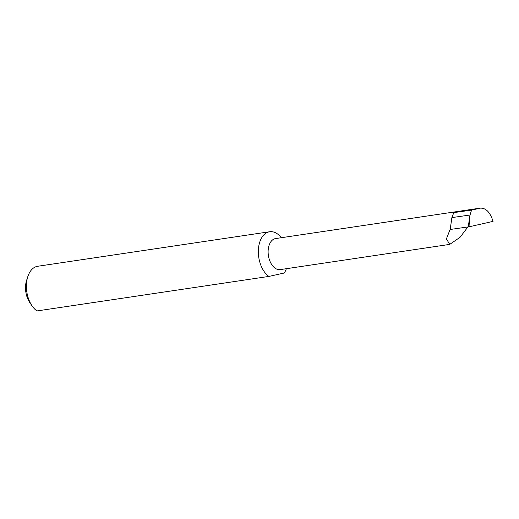 <?xml version="1.0" encoding="UTF-8"?>
<svg xmlns="http://www.w3.org/2000/svg" width="519" height="519" viewBox="0 0 519 519"><rect width="100%" height="100%" fill="white"/><g stroke="black" fill="none" stroke-linecap="round" stroke-linejoin="round"><path stroke-width="0.78" d="M450.187 229.197L446.418 238.896L449.72 244.391L460.035 237.3L467.911 226.952M449.72 244.391L280.234 269.608A15.693 9.64 -98.5 0 1 268.498 256.185A15.693 9.64 -98.5 0 1 275.615 238.565L480.652 208.054L471.55 210.098L470.032 215.015L451.88 217.597L450.187 229.476L468.287 226.9L469.468 218.246L469.954 226.595L493.05 221.386C490.189 212.297 485.927 207.879 480.257 208.132L461.352 210.941L453.794 212.621L451.88 217.597M32.178 306.022L29.907 302.759A17.983 11.048 -98.5 0 1 25.95 292.729A17.983 11.048 -98.5 0 1 26.586 280.429L27.805 276.64A23.66 14.532 81.5 0 0 26.969 292.826A23.66 14.532 81.5 0 0 32.178 306.022A23.66 14.532 81.5 0 0 36.92 310.946L268.874 276.426A23.66 14.532 81.5 0 1 258.923 258.313A23.66 14.532 81.5 0 1 269.653 231.746A23.66 14.532 81.5 0 1 281.343 237.715M268.874 276.426L284.295 273A23.66 14.532 81.5 0 0 286.339 268.699M269.653 231.746L37.699 266.266A23.66 14.532 81.5 0 0 27.805 276.64M453.794 212.621L471.55 210.098M470.032 215.015L469.468 218.246M469.954 226.595L468.287 226.9"/></g></svg>
